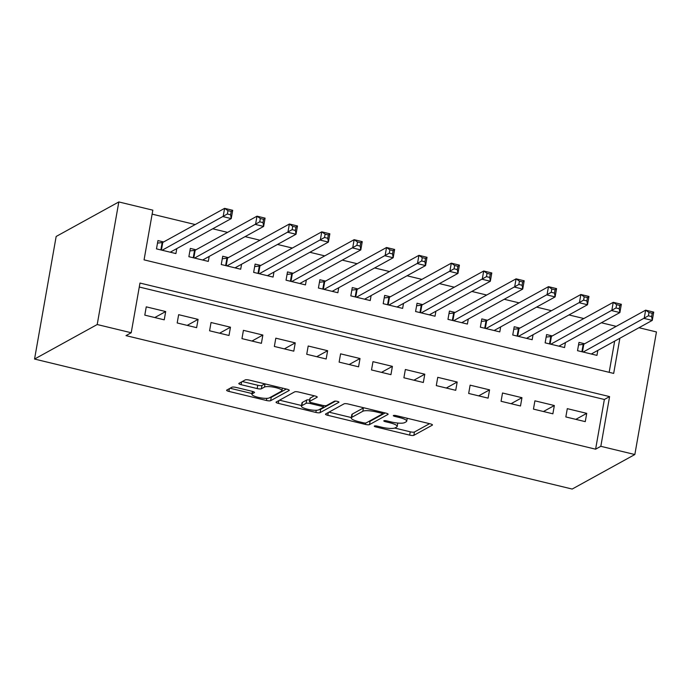 <?xml version="1.0" encoding="UTF-8"?>
<svg xmlns="http://www.w3.org/2000/svg" width="691" height="691" viewBox="0 0 691 691"><rect width="100%" height="100%" fill="white"/><g stroke="black" fill="none" stroke-linecap="round" stroke-linejoin="round"><path stroke-width="1.04" d="M374.367 426.019A2.375 0.536 -170 0 0 374.254 426.14A2.375 0.536 -170 0 0 375.878 426.952L409.651 435.114A3.386 0.76 -170 0 0 413.857 435.321L432.307 425.155A3.386 0.76 -170 0 0 432.462 424.974A3.386 0.76 -170 0 0 430.156 423.816L396.375 415.654A2.375 0.536 -170 0 0 393.429 415.507A2.375 0.536 -170 0 0 393.326 415.637A2.375 0.536 -170 0 0 394.941 416.44L399.312 417.502A10.849 2.436 -170 0 1 406.714 421.19A10.849 2.436 -170 0 1 406.204 421.769L404.667 422.616A10.849 2.436 -170 0 1 391.21 421.959L386.839 420.905A2.375 0.536 -170 0 0 383.902 420.759A2.375 0.536 -170 0 0 383.79 420.888A2.375 0.536 -170 0 0 385.405 421.691L389.776 422.754A10.849 2.436 -170 0 1 397.178 426.442A10.849 2.436 -170 0 1 396.669 427.021L395.131 427.867A10.849 2.436 -170 0 1 381.682 427.211L377.312 426.157A2.375 0.536 -170 0 0 374.367 426.019M236.149 387.435A3.386 0.76 -170 0 0 231.943 387.228L226.769 390.078A3.386 0.76 -170 0 0 226.613 390.26A3.386 0.76 -170 0 0 228.928 391.417L266.441 400.486A3.386 0.76 -170 0 0 270.639 400.685L289.088 390.519A3.386 0.76 -170 0 0 289.253 390.337A3.386 0.76 -170 0 0 286.938 389.188L249.425 380.119A3.386 0.76 -170 0 0 245.219 379.912L238.965 383.358A3.386 0.76 -170 0 0 238.81 383.54A3.386 0.76 -170 0 0 241.124 384.688L257.173 388.575A3.386 0.76 -170 0 0 261.379 388.774L264.48 387.072A9.069 2.038 -170 0 1 274.552 387.349A9.069 2.038 -170 0 1 281.911 390.7A9.069 2.038 -170 0 1 281.487 391.184L269.343 397.878A9.069 2.038 -170 0 1 259.272 397.593A9.069 2.038 -170 0 1 251.913 394.241A9.069 2.038 -170 0 1 252.336 393.766L254.357 392.643A3.386 0.76 -170 0 0 254.521 392.471A3.386 0.76 -170 0 0 252.206 391.313L236.149 387.435M131.212 332.751L97.206 324.528L34.55 359.052L572.174 489.055L634.839 454.531L600.825 446.308L609.592 396.608L139.979 283.051L131.212 332.751L125.995 335.627L595.607 449.185L600.825 446.308M325.634 413.987A3.386 0.76 -170 0 0 325.478 414.168A3.386 0.76 -170 0 0 327.793 415.317L365.306 424.395A3.386 0.76 -170 0 0 369.512 424.594L387.962 414.427A3.386 0.76 -170 0 0 388.117 414.246A3.386 0.76 -170 0 0 385.803 413.097L348.29 404.028A3.386 0.76 -170 0 0 344.092 403.82L325.634 413.987M315.873 412.441L278.361 403.371A3.386 0.76 -170 0 1 276.046 402.214A3.386 0.76 -170 0 1 276.201 402.032L294.651 391.866A3.386 0.76 -170 0 1 298.858 392.073L314.915 395.952A3.386 0.76 -170 0 1 317.229 397.109A3.386 0.76 -170 0 1 317.065 397.282L309.585 401.411A3.386 0.76 -170 0 0 309.43 401.592A3.386 0.76 -170 0 0 311.736 402.741L322.386 405.315A3.386 0.76 -170 0 0 326.593 405.522L334.384 401.229A2.375 0.536 -170 0 1 337.018 401.298A2.375 0.536 -170 0 1 338.944 402.179A2.375 0.536 -170 0 1 338.832 402.309L320.071 412.639A3.386 0.76 -170 0 1 315.873 412.441L316.253 410.281M163.612 241.954L157.945 240.589L156.486 248.872L175.92 253.571L176.792 248.587M196.002 249.788L190.336 248.415L188.876 256.698L208.302 261.397L209.183 256.421M228.393 257.622L222.718 256.249L221.258 264.532L240.693 269.231L241.574 264.256M260.775 265.448L255.109 264.083L253.649 272.366L273.083 277.065L273.956 272.081M293.165 273.282L287.499 271.909L286.031 280.192L305.465 284.891L306.346 279.915M325.547 281.116L319.881 279.743L318.421 288.026L337.856 292.725L338.728 287.75M357.938 288.942L352.272 287.577L350.812 295.86L370.238 300.559L371.119 295.575M390.329 296.776L384.654 295.411L383.194 303.686L402.628 308.385L403.509 303.409M422.711 304.61L417.044 303.237L415.585 311.52L435.019 316.219L435.891 311.244M455.101 312.444L449.435 311.071L447.967 319.354L467.401 324.053L468.282 319.078M487.483 320.27L481.817 318.905L480.357 327.189L499.792 331.887L500.664 326.903M519.874 328.104L514.208 326.731L512.748 335.014L532.174 339.713L533.055 334.738M552.264 335.938L546.59 334.565L545.13 342.848L564.564 347.547L565.445 342.572M565.834 416.941L585.268 421.64L586.728 413.356L567.294 408.657L565.834 416.941M533.452 409.107L552.878 413.805L554.337 405.522L534.912 400.823L533.452 409.107M501.061 401.281L520.496 405.98L521.955 397.696L502.521 392.998L501.061 401.281M468.671 393.447L488.105 398.146L489.565 389.862L470.13 385.163L468.671 393.447M436.289 385.613L455.723 390.311L457.183 382.028L437.749 377.329L436.289 385.613M403.898 377.787L423.333 382.486L424.792 374.202L405.358 369.504L403.898 377.787M371.516 369.953L390.942 374.652L392.402 366.368L372.976 361.669L371.516 369.953M339.126 362.119L358.56 366.817L360.02 358.534L340.585 353.835L339.126 362.119M306.735 354.284L326.169 358.983L327.629 350.708L308.195 346.01L306.735 354.284M274.353 346.459L293.787 351.158L295.247 342.874L275.813 338.175L274.353 346.459M241.962 338.625L261.397 343.323L262.856 335.04L243.422 330.341L241.962 338.625M209.58 330.79L229.006 335.489L230.466 327.206L211.04 322.507L209.58 330.79M177.19 322.965L196.624 327.664L198.084 319.38L178.649 314.681L177.19 322.965M595.607 449.185L604.366 399.484L139.28 287.024M165.693 311.546L146.259 306.847L144.799 315.131L164.233 319.829L165.693 311.546L154.801 317.549M616.234 326.359L601.377 322.766M583.843 318.534L568.987 314.941M551.461 310.7L536.605 307.106M519.071 302.865L504.214 299.272M486.689 295.031L471.823 291.438M454.298 287.206L439.441 283.612M421.907 279.371L407.051 275.778M389.525 271.537L374.669 267.944M357.135 263.712L342.278 260.118M324.753 255.877L309.888 252.284M292.362 248.043L277.506 244.45M259.971 240.218L245.115 236.624M227.589 232.383L212.724 228.79M195.199 224.549L152.132 214.132M609.16 372.328L614.662 341.129M584.646 343.764L578.98 342.399L577.521 350.683L596.955 355.381L597.827 350.397M619.879 338.245L613.677 373.416L144.065 259.859L152.832 210.168L118.826 201.945L56.161 236.469L34.55 359.052M638.985 327.724L656.45 331.948L634.839 454.531M118.826 201.945L97.206 324.528M604.366 399.484L609.592 396.608M586.728 413.356L575.836 419.359M554.337 405.522L543.446 411.525M521.955 397.696L511.064 403.699M489.565 389.862L478.673 395.865M457.183 382.028L446.291 388.031M424.792 374.202L413.9 380.205M392.402 366.368L381.51 372.371M360.02 358.534L349.128 364.537M327.629 350.708L316.737 356.703M295.247 342.874L284.355 348.877M262.856 335.04L251.965 341.043M230.466 327.206L219.574 333.209M198.084 319.38L187.192 325.383M397.178 426.442L397.766 423.125A10.849 2.436 -170 0 0 397.774 423.056M394.716 428.049L410.238 431.806A3.386 0.76 -170 0 0 414.436 432.005L429.56 423.678M368.778 421.467A3.386 0.76 -170 0 0 370.091 421.285L385.215 412.95M328.968 412.156L351.304 417.554M363.241 422.754A2.375 0.536 -170 0 0 366.187 422.901L382.382 413.969A2.375 0.536 -170 0 0 382.494 413.849A2.375 0.536 -170 0 0 380.871 413.037L376.267 411.922A10.849 2.436 -170 0 0 362.81 411.275L351.736 417.373A10.849 2.436 -170 0 0 351.235 417.951A10.849 2.436 -170 0 0 358.629 421.64L363.241 422.754M363.812 407.776A10.849 2.436 -170 0 0 363.397 407.958L362.81 411.275M351.235 417.951L351.814 414.635A10.849 2.436 -170 0 1 352.324 414.064L363.397 407.958M301.509 405.513L279.535 400.201M314.319 395.805L310.173 398.094A3.386 0.76 -170 0 0 310.009 398.275L309.43 401.592M335.576 401.108L320.659 409.331L320.071 412.639M301.82 405.686A9.069 2.038 -170 0 0 301.397 406.17A9.069 2.038 -170 0 0 308.765 409.521A9.069 2.038 -170 0 0 318.827 409.798L323.103 407.44A3.386 0.76 -170 0 0 323.267 407.258A3.386 0.76 -170 0 0 320.952 406.109L310.302 403.535A3.386 0.76 -170 0 0 306.096 403.328L301.82 405.686L302.408 402.378A9.069 2.038 -170 0 0 301.976 402.853L301.397 406.17M309.706 399.985A3.386 0.76 -170 0 0 306.683 400.02L306.096 403.328M302.408 402.378L306.683 400.02M319.346 409.513A3.386 0.76 -170 0 0 320.659 409.331M242.299 381.518L257.76 385.258A3.386 0.76 -170 0 0 261.967 385.466L264.886 383.851M269.913 397.558A3.386 0.76 -170 0 0 271.226 397.377L286.342 389.042M230.103 388.247L252.034 393.55M591.28 354.008L652.269 320.399L644.176 318.439L645.636 310.155L583.809 344.23A3.455 0.777 10 0 1 583.187 344.386L578.54 344.904M648.987 312.487L645.636 310.155L653.729 312.116L652.269 320.399L651.639 316.582L652.218 313.265L648.987 312.487L648.4 315.796L651.639 316.582M648.4 315.796L583.187 352.047M652.218 313.265L653.729 312.116M558.898 346.174L619.887 312.565L611.785 310.613L613.245 302.33L551.427 336.396A3.455 0.777 10 0 1 550.805 336.552L546.149 337.07M616.597 304.653L613.245 302.33L621.347 304.282L619.887 312.565L619.248 308.747L619.836 305.431L616.597 304.653L616.009 307.961L619.248 308.747M616.009 307.961L550.796 344.222M619.836 305.431L621.347 304.282M526.507 338.348L587.497 304.74L579.404 302.779L580.863 294.496L519.036 328.562A3.455 0.777 10 0 1 518.414 328.726L513.767 329.236M584.206 296.819L580.863 294.496L588.957 296.456L587.497 304.74L586.866 300.913L587.445 297.605L584.206 296.819L583.627 300.136L586.866 300.913M583.627 300.136L518.414 336.387M587.445 297.605L588.957 296.456M494.125 330.514L555.106 296.905L547.013 294.945L548.473 286.661L486.654 320.736A3.455 0.777 10 0 1 486.023 320.892L481.377 321.41M551.824 288.985L548.473 286.661L556.566 288.622L555.106 296.905L554.476 293.088L555.063 289.771L551.824 288.985L551.237 292.302L554.476 293.088M551.237 292.302L486.023 328.553M555.063 289.771L556.566 288.622M461.735 322.68L522.724 289.071L514.622 287.119L516.082 278.836L454.263 312.902A3.455 0.777 10 0 1 453.642 313.058L448.986 313.576M519.433 281.159L516.082 278.836L524.184 280.788L522.724 289.071L522.085 285.253L522.672 281.937L519.433 281.159L518.846 284.467L522.085 285.253M518.846 284.467L453.642 320.728M522.672 281.937L524.184 280.788M429.344 314.846L490.334 281.246L482.24 279.285L483.7 271.002L421.873 305.068A3.455 0.777 10 0 1 421.251 305.232L416.604 305.742M487.051 273.325L483.7 271.002L491.793 272.962L490.334 281.246L489.703 277.419L490.282 274.111L487.051 273.325L486.464 276.642L489.703 277.419M486.464 276.642L421.251 312.893M490.282 274.111L491.793 272.962M396.962 307.02L457.952 273.411L449.85 271.451L451.309 263.167L389.491 297.234A3.455 0.777 10 0 1 388.869 297.398L384.213 297.916M454.661 265.491L451.309 263.167L459.411 265.128L457.952 273.411L457.312 269.594L457.9 266.277L454.661 265.491L454.073 268.808L457.312 269.594M454.073 268.808L388.86 305.059M457.9 266.277L459.411 265.128M364.572 299.186L425.561 265.577L417.468 263.616L418.927 255.342L357.1 289.408A3.455 0.777 10 0 1 356.478 289.564L351.831 290.082M422.27 257.665L418.927 255.342L427.021 257.294L425.561 265.577L424.93 261.759L425.509 258.443L422.27 257.665L421.691 260.973L424.93 261.759M421.691 260.973L356.478 297.225M425.509 258.443L427.021 257.294M332.19 291.352L393.17 257.743L385.077 255.791L386.537 247.508L324.718 281.574A3.455 0.777 10 0 1 324.088 281.729L319.441 282.248M389.888 249.831L386.537 247.508L394.63 249.468L393.17 257.743L392.54 253.925L393.127 250.617L389.888 249.831L389.301 253.139L392.54 253.925M389.301 253.139L324.088 289.399M393.127 250.617L394.63 249.468M299.799 283.526L360.788 249.917L352.686 247.957L354.146 239.673L292.328 273.74A3.455 0.777 10 0 1 291.706 273.904L287.05 274.413M357.497 241.997L354.146 239.673L362.248 241.634L360.788 249.917L360.149 246.091L360.737 242.783L357.497 241.997L356.91 245.314L360.149 246.091M356.91 245.314L291.706 281.565M360.737 242.783L362.248 241.634M267.408 275.692L328.398 242.083L320.304 240.123L321.764 231.839L259.937 265.914A3.455 0.777 10 0 1 259.315 266.07L254.668 266.588M325.115 234.171L321.764 231.839L329.857 233.8L328.398 242.083L327.767 238.265L328.346 234.949L325.115 234.171L324.528 237.479L327.767 238.265M324.528 237.479L259.315 273.731M328.346 234.949L329.857 233.8M235.026 267.858L296.016 234.249L287.914 232.297L289.374 224.014L227.555 258.08A3.455 0.777 10 0 1 226.933 258.235L222.277 258.754M292.725 226.337L289.374 224.014L297.476 225.966L296.016 234.249L295.377 230.431L295.964 227.114L292.725 226.337L292.138 229.645L295.377 230.431M292.138 229.645L226.924 265.905M295.964 227.114L297.476 225.966M202.636 260.032L263.625 226.423L255.532 224.463L256.992 216.179L195.164 250.246A3.455 0.777 10 0 1 194.542 250.41L189.895 250.919M260.334 218.503L256.992 216.179L265.085 218.14L263.625 226.423L262.995 222.597L263.573 219.289L260.334 218.503L259.756 221.82L262.995 222.597M259.756 221.82L194.542 258.071M263.573 219.289L265.085 218.14M170.254 252.198L231.235 218.589L223.141 216.629L224.601 208.345L162.782 242.42A3.455 0.777 10 0 1 162.152 242.576L157.505 243.094M227.952 210.669L224.601 208.345L232.694 210.306L231.235 218.589L230.604 214.771L231.191 211.455L227.952 210.669L227.365 213.985L230.604 214.771M227.365 213.985L162.152 250.237M231.191 211.455L232.694 210.306M376.051 425.932L375.878 426.952M395.122 415.429L394.941 416.44M385.587 420.681L385.405 421.691M389.974 421.657L389.776 422.754M399.502 416.405L399.312 417.502M414.436 432.005L413.857 435.321M410.238 431.806L409.651 435.114M370.091 421.285L369.512 424.594M365.548 423.022L365.306 424.395M328.285 412.527L327.793 415.317M381.069 411.948L380.871 413.037M376.457 410.834L376.267 411.922M352.324 414.064L351.736 417.373M278.853 400.573L278.361 403.371M310.173 398.094L309.585 401.411M321.142 405.021L320.952 406.109M310.509 402.369L310.302 403.535M252.742 391.452L252.336 393.766M265.042 383.894L264.48 387.072M261.967 385.466L261.379 388.774M257.76 385.258L257.173 388.575M241.617 381.898L241.124 384.688M271.226 397.377L270.639 400.685M266.812 398.353L266.441 400.486M229.421 388.618L228.928 391.417M583.809 344.23L582.461 351.874M583.187 344.386L581.891 351.736M551.427 336.396L550.079 344.04M550.805 336.552L549.509 343.902M519.036 328.562L517.689 336.215M518.414 328.726L517.118 336.076M486.654 320.736L485.307 328.38M486.023 320.892L484.728 328.242M454.263 312.902L452.916 320.546M453.642 313.058L452.346 320.408M421.873 305.068L420.525 312.721M421.251 305.232L419.955 312.582M389.491 297.234L388.143 304.886M388.869 297.398L387.573 304.748M357.1 289.408L355.753 297.052M356.478 289.564L355.183 296.914M324.718 281.574L323.371 289.218M324.088 281.729L322.792 289.08M292.328 273.74L290.98 281.392M291.706 273.904L290.41 281.254M259.937 265.914L258.589 273.558M259.315 266.07L258.019 273.42M227.555 258.08L226.207 265.724M226.933 258.235L225.637 265.586M195.164 250.246L193.817 257.898M194.542 250.41L193.247 257.76M162.782 242.42L161.426 250.064M162.152 242.576L160.856 249.926M407.224 418.271L406.714 421.19M382.754 412.354L382.494 413.849M323.569 405.548L323.267 407.258M252.414 391.365L251.913 394.241M282.377 388.083L281.911 390.7"/></g></svg>
